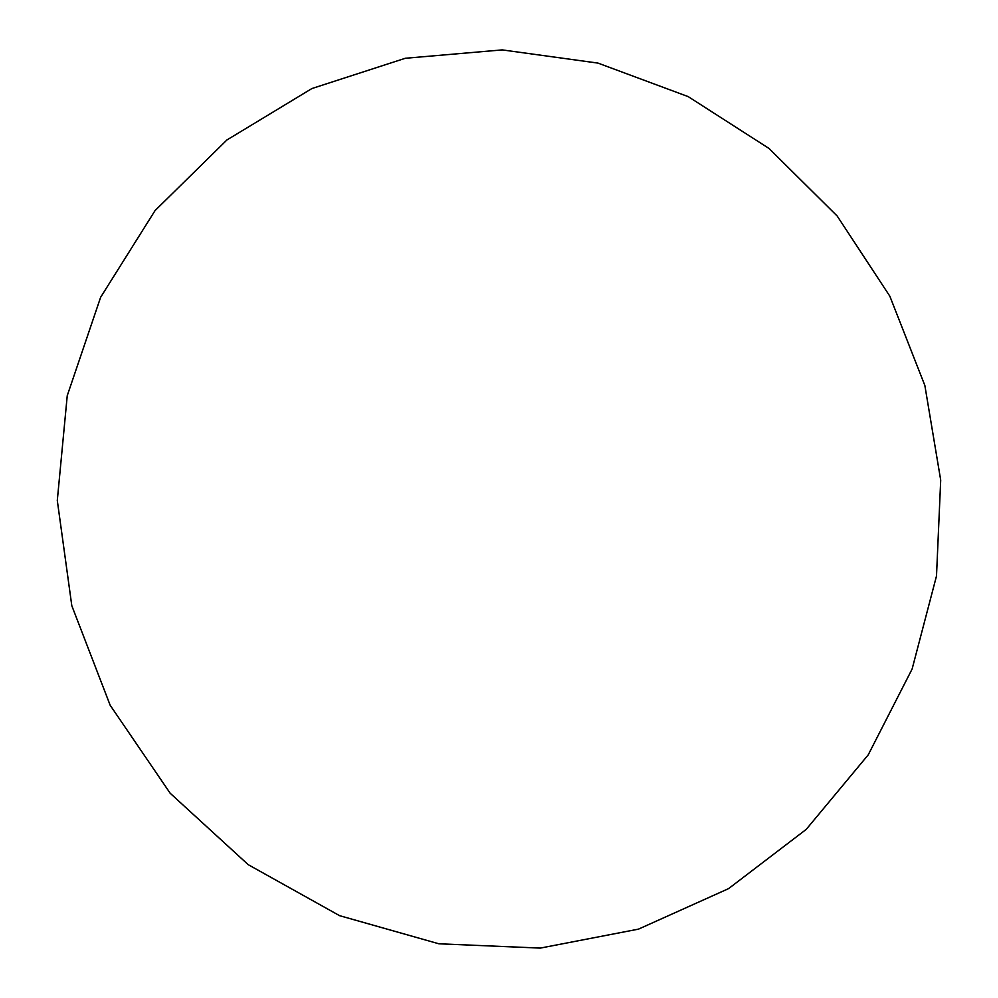 <?xml version="1.0" encoding="UTF-8"?>
<svg xmlns="http://www.w3.org/2000/svg" width="998" height="998" viewBox="0 0 998 998"><rect width="100%" height="100%" fill="white"/><g stroke="black" fill="none" stroke-linecap="round" stroke-linejoin="round"><path stroke-width="1.5" d="M57.298 500.485L67.24 395.695L100.623 297.304L155.039 210.615L226.92 139.97L311.925 88.535L405.313 58.271L502.231 49.9L597.977 63.099L688.221 96.631L769.071 148.49L837.21 216.055L889.854 296.219L924.859 385.502L940.702 480.113L936.498 576.008L912.122 669.009L868.21 754.875L806.222 829.388L728.552 888.644L638.508 929.126L540.28 948.1L438.821 943.784L339.582 915.665L248.228 864.68L170.184 793.248L110.167 705.249L71.806 605.711L57.298 500.485"/></g></svg>
